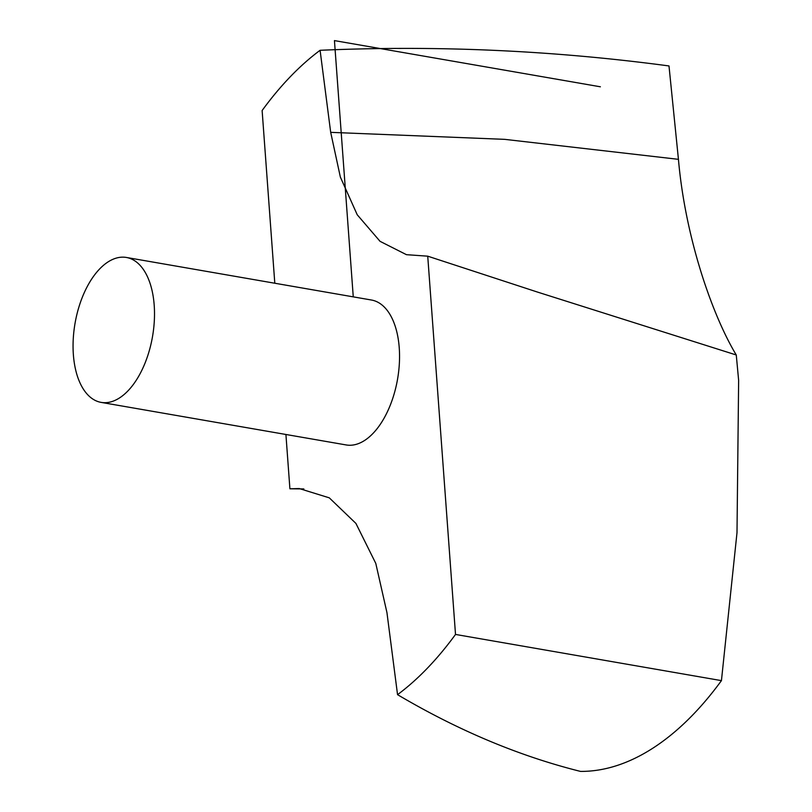 <?xml version="1.0" encoding="UTF-8"?>
<svg xmlns="http://www.w3.org/2000/svg" width="812" height="812" viewBox="0 0 812 812"><rect width="100%" height="100%" fill="white"/><g stroke="black" fill="none" stroke-linecap="round" stroke-linejoin="round"><path stroke-width="1.22" d="M721.442 680.629L737.002 532.662L738.636 380.351L736.271 354.986L537.432 292.056L427.731 256.176L455.512 634.436L721.442 680.629A356.478 190.485 -80.1 0 1 580.499 771.4C519.335 756.134 458.344 730.567 397.545 694.666A356.478 190.485 -80.1 0 0 455.512 634.436M427.731 256.176L406.457 254.684L380.057 241.337L357.239 214.784L340.36 177.087L330.687 132.346L320.09 50.293C436.491 45.188 552.799 50.395 668.997 65.945L678.436 159.335C685.226 237.327 712.104 314.934 736.271 354.986M101.185 402.397L346.227 444.956A73.557 39.311 -80.1 0 0 397.545 379.214A73.557 39.311 -80.1 0 0 371.409 300.014L126.367 257.455A73.557 39.311 -80.1 0 0 73.364 354.58A73.557 39.311 -80.1 0 0 101.185 402.397A73.557 39.311 -80.1 0 0 152.504 336.655A73.557 39.311 -80.1 0 0 126.367 257.455M303.85 488.936L289.904 488.794L285.915 434.481M274.801 283.236L262.124 110.533A356.478 190.485 -80.1 0 1 320.09 50.293M289.904 488.794L299.242 488.55L329.286 497.837L355.91 523.405L375.783 563.396L386.948 612.624L397.545 694.666M353.261 296.857L334.442 40.6L600.383 86.793M330.687 132.346L504.678 139.349L678.436 159.335"/></g></svg>
